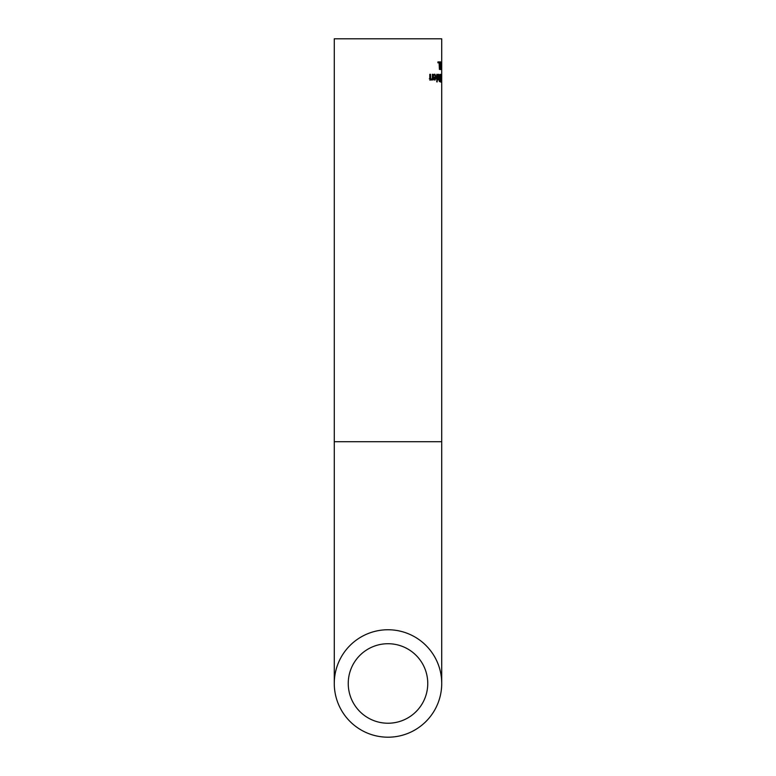 <?xml version="1.0" encoding="UTF-8"?>
<svg xmlns="http://www.w3.org/2000/svg" width="776" height="776" viewBox="0 0 776 776"><rect width="100%" height="100%" fill="white"/><g stroke="black" fill="none" stroke-linecap="round" stroke-linejoin="round"><path stroke-width="1.16" d="M437.984 62.817L437.897 61.925L438.304 62.817M437.897 61.925L439.42 61.925L439.42 69.442L439.109 62.817L437.897 62.817M441.476 75.01L441.476 81.121L441.204 75.01M441.651 80.966L441.049 78.066L441.476 74.147L441.554 80.966M440.865 79.239L440.904 82.159L440.739 79.239M439.003 76.62L439.255 74.913L440.419 74.312L440.419 81.829L439.371 81.519L439.003 76.62M439.895 77.939L440.186 75.156L439.342 76.572L439.895 77.939L439.158 77.939M439.982 75.156L439.177 75.156M439.943 80.976L440.186 78.774L439.449 79.996L439.943 80.976L439.187 80.976M439.895 78.774L439.332 78.774M438.692 74.312L438.692 79.947L437.538 79.113M438.353 79.113L437.703 79.947L437.538 78.977M437.771 78.977L438.353 78.308L438.353 74.312M436.791 74.312L436.791 79.947M437.218 74.312L437.218 79.947M437.247 81.878L436.762 80.888L436.762 81.878M437.247 80.888L436.762 80.888M434.211 74.341L434.832 74.176L436.316 77.096L434.958 80.112L434.007 79.482L433.629 77.028L435.831 77.028L434.832 75.01L433.687 75.689L433.687 74.651L434.773 75.01M435.113 77.028L435.094 77.755M434.735 79.327L434.337 79.889M434.832 75.01L433.687 75.01M434.987 79.327L435.831 77.755L434.191 77.755L434.987 79.327L433.93 79.327M434.385 78.89L433.774 78.89M434.191 77.755L433.629 77.755M431.349 79.21L432.377 78.522L432.377 74.312L433.018 74.312L433.018 79.947L432.377 79.327L431.165 80.112L429.797 77.969L429.797 74.312L430.544 74.312L430.69 78.783L431.349 79.21L429.322 78.783M432.377 79.327L429.817 80.112M433.018 79.947L432.377 79.947M433.018 74.312L432.377 74.312M441.709 63.36L441.66 61.925L441.66 63.36M441.719 65.669L441.719 64.757M440.37 62.604L440.37 68.763L440.613 63.409L439.943 62.604M440.865 65.679L440.37 69.597L439.769 65.688L440.37 61.77L440.671 65.679M441.563 62.196L441.544 69.442L441.04 69.442L441.185 62.196M441.544 69.442L441.04 69.442M334.281 441.719L334.281 38.8L441.719 38.8L441.719 441.719L334.281 441.719L334.281 683.481M388 643.721A39.751 39.751 0 0 1 422.425 703.357A39.751 39.751 0 0 1 353.575 703.357A39.751 39.751 0 0 1 388 643.721M388 629.753A53.719 53.719 0 0 0 341.479 710.341A53.719 53.719 0 0 0 434.521 710.341A53.719 53.719 0 0 0 388 629.753M436.316 77.096L435.123 77.096M430.544 77.522L429.797 77.522M430.69 78.783L429.865 78.783M441.719 441.719L441.719 683.481"/></g></svg>
